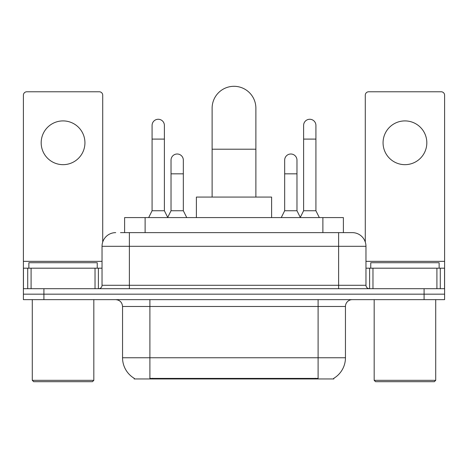 <?xml version="1.0" encoding="UTF-8"?>
<svg xmlns="http://www.w3.org/2000/svg" width="468" height="468" viewBox="0 0 468 468"><rect width="100%" height="100%" fill="white"/><g stroke="black" fill="none" stroke-linecap="round" stroke-linejoin="round"><path stroke-width="0.7" d="M124.611 232.631L124.611 217.591L343.389 217.591L343.389 232.631M333.83 378.284L333.83 378.957L134.17 378.957L134.17 378.284M134.374 378.407A23.932 23.932 0 0 1 122.546 357.763L149.895 357.763L149.895 378.407L318.105 378.407L318.105 357.763L345.454 357.763L345.454 306.481A6.839 6.839 0 0 1 352.293 299.643M122.546 357.763L122.546 306.481C122.142 302.328 119.861 300.046 115.707 299.643M333.625 378.407A23.932 23.932 0 0 0 345.454 357.763M43.91 299.643L444.6 299.643L444.6 294.173L23.4 294.173L23.4 299.643L43.91 299.643L43.91 294.173L23.4 294.173L23.4 268.187L31.093 268.187L31.093 288.703M120.808 232.631L352.293 232.631A13.677 13.677 0 0 1 365.964 246.308L365.964 285.281C366.169 287.358 367.31 288.499 369.387 288.703M120.498 232.631L129.384 232.631L129.384 246.308L102.036 246.308L102.036 285.281A3.416 3.416 0 0 1 98.613 288.703M115.707 232.631A13.677 13.677 0 0 0 102.036 246.308M424.09 299.643L424.09 294.173L444.6 294.173L444.6 268.187L444.6 288.703L23.4 288.703M424.09 288.703L424.09 294.173L43.91 294.173L43.91 288.703M365.964 246.308L338.616 246.308L338.616 232.631L352.293 232.631M63.057 120.908A21.879 21.879 0 0 0 41.178 142.787A21.879 21.879 0 0 0 63.057 164.666A21.879 21.879 0 0 0 84.936 142.787A21.879 21.879 0 0 0 63.057 120.908M95.027 288.703L95.027 268.187L31.093 268.187M102.714 242.038L102.714 95.197A3.416 3.416 0 0 0 99.298 91.775L26.816 91.775A3.416 3.416 0 0 0 23.4 95.197L23.4 268.187M95.027 268.187L102.036 268.187M92.459 381.695L33.655 381.695L32.286 380.326L93.828 380.326L92.459 381.695M32.286 299.643L32.286 380.326M93.828 299.643L93.828 380.326M97.245 268.187L97.245 262.718L28.87 262.718L28.87 268.187M212.121 197.075L212.121 108.19A21.879 21.879 0 0 1 234 86.305A21.879 21.879 0 0 1 255.879 108.19A21.879 21.879 0 0 0 234 86.305M255.879 197.075L255.879 108.19M271.61 217.591L271.61 197.075L196.39 197.075L196.39 217.591M148.666 217.591L152.082 210.752L164.391 210.752L167.813 217.591M164.391 210.752L164.391 125.418A6.154 6.154 0 0 0 158.237 119.264A6.154 6.154 0 0 1 158.623 119.276M152.082 210.752L152.082 139.095L164.391 139.095M152.082 139.095L152.082 125.418A6.154 6.154 0 0 1 158.237 119.264M300.187 217.591L303.609 210.752L315.918 210.752L319.334 217.591M315.918 210.752L315.918 125.418A6.154 6.154 0 0 0 309.763 119.264A6.154 6.154 0 0 1 310.149 119.276M303.609 210.752L303.609 139.095L315.918 139.095M303.609 139.095L303.609 125.418A6.154 6.154 0 0 1 309.763 119.264M167.708 217.386L171.025 210.752L183.333 210.752L186.75 217.591M183.333 210.752L183.333 160.155A6.154 6.154 0 0 0 177.565 154.013A6.154 6.154 0 0 1 183.333 160.155M171.025 210.752L171.025 173.827L183.333 173.827M171.025 173.827L171.025 160.155A6.154 6.154 0 0 1 177.565 154.013M281.25 217.591L284.667 210.752L296.975 210.752L300.292 217.386M296.975 210.752L296.975 160.155A6.154 6.154 0 0 0 291.207 154.013A6.154 6.154 0 0 1 296.975 160.155M284.667 210.752L284.667 173.827L296.975 173.827M284.667 173.827L284.667 160.155A6.154 6.154 0 0 1 291.207 154.013M404.943 120.908A21.879 21.879 0 0 0 383.064 142.787A21.879 21.879 0 0 0 404.943 164.666A21.879 21.879 0 0 0 426.822 142.787A21.879 21.879 0 0 0 404.943 120.908M436.907 288.703L436.907 268.187L372.973 268.187L372.973 288.703M436.907 268.187L444.6 268.187L444.6 95.197A3.416 3.416 0 0 0 441.184 91.775L368.702 91.775A3.416 3.416 0 0 0 365.286 95.197L365.286 242.038M365.964 268.187L372.973 268.187M434.345 381.695L375.541 381.695L374.172 380.326L435.714 380.326L434.345 381.695M374.172 299.643L374.172 380.326M435.714 299.643L435.714 380.326M439.13 268.187L439.13 262.718L370.755 262.718L370.755 268.187M315.368 378.957L315.368 378.284M152.632 378.957L152.632 378.284M145.121 232.631L145.121 217.591M322.879 232.631L322.879 217.591M318.105 299.643L318.105 306.481L122.546 306.481M345.454 306.481L318.105 306.481L318.105 357.763L149.895 357.763L149.895 299.643M129.384 288.703L129.384 285.281L365.964 285.281M102.036 285.281L129.384 285.281L129.384 246.308L338.616 246.308L338.616 288.703M102.036 261.349L23.4 261.349M98.391 268.187L98.391 288.703M23.453 268.187L23.453 288.703M27.723 288.703L27.723 268.187M212.121 149.21L255.879 149.21M444.6 261.349L365.964 261.349M444.547 288.703L444.547 268.187M440.277 268.187L440.277 288.703M369.609 288.703L369.609 268.187"/></g></svg>
